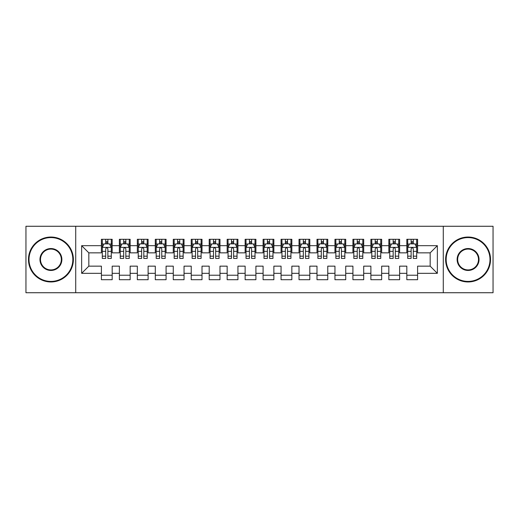 <?xml version="1.0" encoding="UTF-8"?>
<svg xmlns="http://www.w3.org/2000/svg" width="519" height="519" viewBox="0 0 519 519"><rect width="100%" height="100%" fill="white"/><g stroke="black" fill="none" stroke-linecap="round" stroke-linejoin="round"><path stroke-width="0.78" d="M443.284 292.735L493.05 292.735L493.05 226.265L443.284 226.265L443.284 292.735L75.716 292.735L75.716 226.265L25.95 226.265L25.95 292.735L75.716 292.735M443.284 226.265L75.716 226.265M81.645 273.331L81.645 245.669L101.406 245.669L101.406 252.85L88.827 252.85L88.827 266.15L81.645 273.331L101.406 273.331L101.406 279.709L112.182 279.709L112.182 273.331L119.37 273.331L119.37 279.709L130.152 279.709L130.152 273.331L137.334 273.331L137.334 279.709L148.116 279.709L148.116 273.331L155.298 273.331L155.298 279.709L166.08 279.709L166.08 273.331L173.268 273.331L173.268 279.709L184.044 279.709L184.044 273.331L191.232 273.331L191.232 279.709L202.008 279.709L202.008 273.331L209.196 273.331L209.196 279.709L219.978 279.709L219.978 273.331L227.16 273.331L227.16 279.709L237.942 279.709L237.942 273.331L245.13 273.331L245.13 279.709L255.906 279.709L255.906 273.331L263.094 273.331L263.094 279.709L273.87 279.709L273.87 273.331L281.058 273.331L281.058 279.709L291.84 279.709L291.84 273.331L299.022 273.331L299.022 279.709L309.804 279.709L309.804 273.331L316.992 273.331L316.992 279.709L327.768 279.709L327.768 273.331L334.956 273.331L334.956 279.709L345.732 279.709L345.732 273.331L352.92 273.331L352.92 279.709L363.702 279.709L363.702 273.331L370.884 273.331L370.884 279.709L381.666 279.709L381.666 273.331L388.848 273.331L388.848 279.709L399.63 279.709L399.63 273.331L406.818 273.331L406.818 279.709L417.594 279.709L417.594 266.15L430.173 266.15L430.173 252.85L417.594 252.85L417.594 245.669L437.355 245.669L437.355 273.331L417.594 273.331M417.594 245.669L417.594 239.291L406.818 239.291L406.818 245.669L399.63 245.669L399.63 239.291L388.848 239.291L388.848 245.669L381.666 245.669L381.666 239.291L370.884 239.291L370.884 245.669L363.702 245.669L363.702 239.291L352.92 239.291L352.92 245.669L345.732 245.669L345.732 239.291L334.956 239.291L334.956 245.669L327.768 245.669L327.768 239.291L316.992 239.291L316.992 245.669L309.804 245.669L309.804 239.291L299.022 239.291L299.022 245.669L291.84 245.669L291.84 239.291L281.058 239.291L281.058 245.669L273.87 245.669L273.87 239.291L263.094 239.291L263.094 245.669L255.906 245.669L255.906 239.291L245.13 239.291L245.13 245.669L237.942 245.669L237.942 239.291L227.16 239.291L227.16 245.669L219.978 245.669L219.978 239.291L209.196 239.291L209.196 245.669L202.008 245.669L202.008 239.291L191.232 239.291L191.232 245.669L184.044 245.669L184.044 239.291L173.268 239.291L173.268 245.669L166.08 245.669L166.08 239.291L155.298 239.291L155.298 245.669L148.116 245.669L148.116 239.291L137.334 239.291L137.334 245.669L130.152 245.669L130.152 239.291L119.37 239.291L119.37 245.669L112.182 245.669L112.182 239.291L101.406 239.291L101.406 245.669M399.63 273.331L399.63 266.15L406.818 266.15L406.818 273.331M437.355 245.669L430.173 252.85M381.666 273.331L381.666 266.15L388.848 266.15L388.848 273.331M406.818 245.669L406.818 252.85L399.63 252.85L399.63 245.669M363.702 273.331L363.702 266.15L370.884 266.15L370.884 273.331M388.848 245.669L388.848 252.85L381.666 252.85L381.666 245.669M345.732 273.331L345.732 266.15L352.92 266.15L352.92 273.331M370.884 245.669L370.884 252.85L363.702 252.85L363.702 245.669M327.768 273.331L327.768 266.15L334.956 266.15L334.956 273.331M352.92 245.669L352.92 252.85L345.732 252.85L345.732 245.669M309.804 273.331L309.804 266.15L316.992 266.15L316.992 273.331M334.956 245.669L334.956 252.85L327.768 252.85L327.768 245.669M291.84 273.331L291.84 266.15L299.022 266.15L299.022 273.331M316.992 245.669L316.992 252.85L309.804 252.85L309.804 245.669M273.87 273.331L273.87 266.15L281.058 266.15L281.058 273.331M299.022 245.669L299.022 252.85L291.84 252.85L291.84 245.669M255.906 273.331L255.906 266.15L263.094 266.15L263.094 273.331M281.058 245.669L281.058 252.85L273.87 252.85L273.87 245.669M237.942 273.331L237.942 266.15L245.13 266.15L245.13 273.331M263.094 245.669L263.094 252.85L255.906 252.85L255.906 245.669M219.978 273.331L219.978 266.15L227.16 266.15L227.16 273.331M245.13 245.669L245.13 252.85L237.942 252.85L237.942 245.669M202.008 273.331L202.008 266.15L209.196 266.15L209.196 273.331M227.16 245.669L227.16 252.85L219.978 252.85L219.978 245.669M184.044 273.331L184.044 266.15L191.232 266.15L191.232 273.331M209.196 245.669L209.196 252.85L202.008 252.85L202.008 245.669M166.08 273.331L166.08 266.15L173.268 266.15L173.268 273.331M191.232 245.669L191.232 252.85L184.044 252.85L184.044 245.669M148.116 273.331L148.116 266.15L155.298 266.15L155.298 273.331M173.268 245.669L173.268 252.85L166.08 252.85L166.08 245.669M130.152 273.331L130.152 266.15L137.334 266.15L137.334 273.331M155.298 245.669L155.298 252.85L148.116 252.85L148.116 245.669M112.182 273.331L112.182 266.15L119.37 266.15L119.37 273.331M137.334 245.669L137.334 252.85L130.152 252.85L130.152 245.669M88.827 266.15L101.406 266.15L101.406 273.331M119.37 245.669L119.37 252.85L112.182 252.85L112.182 245.669M406.818 243.781L407.713 243.781M416.699 243.781L417.594 243.781M388.848 243.781L389.75 243.781M398.735 243.781L399.63 243.781M370.884 243.781L371.786 243.781M380.764 243.781L381.666 243.781M352.92 243.781L353.815 243.781M362.8 243.781L363.702 243.781M334.956 243.781L335.851 243.781M344.837 243.781L345.732 243.781M316.992 243.781L317.888 243.781M326.873 243.781L327.768 243.781M299.022 243.781L299.924 243.781M308.902 243.781L309.804 243.781M281.058 243.781L281.96 243.781M290.938 243.781L291.84 243.781M263.094 243.781L263.989 243.781M272.975 243.781L273.87 243.781M245.13 243.781L246.025 243.781M255.011 243.781L255.906 243.781M227.16 243.781L228.062 243.781M237.04 243.781L237.942 243.781M209.196 243.781L210.098 243.781M219.076 243.781L219.978 243.781M191.232 243.781L192.127 243.781M201.113 243.781L202.008 243.781M173.268 243.781L174.163 243.781M183.149 243.781L184.044 243.781M155.298 243.781L156.2 243.781M165.185 243.781L166.08 243.781M137.334 243.781L138.236 243.781M147.214 243.781L148.116 243.781M119.37 243.781L120.265 243.781M129.25 243.781L130.152 243.781M101.406 243.781L102.301 243.781M111.287 243.781L112.182 243.781M101.406 275.219L112.182 275.219M119.37 275.219L130.152 275.219M137.334 275.219L148.116 275.219M155.298 275.219L166.08 275.219M173.268 275.219L184.044 275.219M191.232 275.219L202.008 275.219M209.196 275.219L219.978 275.219M227.16 275.219L237.942 275.219M245.13 275.219L255.906 275.219M263.094 275.219L273.87 275.219M281.058 275.219L291.84 275.219M299.022 275.219L309.804 275.219M316.992 275.219L327.768 275.219M334.956 275.219L345.732 275.219M352.92 275.219L363.702 275.219M370.884 275.219L381.666 275.219M388.848 275.219L399.63 275.219M406.818 275.219L417.594 275.219M81.645 245.669L88.827 252.85M430.173 266.15L437.355 273.331M107.874 241.627L105.714 241.627M111.287 256.172L107.874 256.172L107.874 258.423L111.287 258.423L111.287 247.466L109.49 243.872L104.098 243.872L102.301 247.466L102.301 258.423L105.714 258.423L105.714 256.172L102.301 256.172M102.301 247.466L102.301 239.291M111.287 247.466L111.287 239.291M105.714 243.872L105.714 239.291M107.874 239.291L107.874 243.872M107.874 256.172L107.874 248.809C107.154 247.427 106.434 247.427 105.714 248.809L105.714 256.172M107.874 243.781L105.714 243.781M125.838 241.627L123.684 241.627M129.25 256.172L125.838 256.172L125.838 258.423L129.25 258.423L129.25 247.466L127.453 243.872L122.062 243.872L120.265 247.466L120.265 258.423L123.684 258.423L123.684 256.172L120.265 256.172M120.265 247.466L120.265 239.291M129.25 247.466L129.25 239.291M123.684 243.872L123.684 239.291M125.838 239.291L125.838 243.872M125.838 256.172L125.838 248.809C125.118 247.427 124.404 247.427 123.684 248.809L123.684 256.172M125.838 243.781L123.684 243.781M143.802 241.627L141.648 241.627M147.214 256.172L143.802 256.172L143.802 258.423L147.214 258.423L147.214 247.466L145.417 243.872L140.033 243.872L138.236 247.466L138.236 258.423L141.648 258.423L141.648 256.172L138.236 256.172M138.236 247.466L138.236 239.291M147.214 247.466L147.214 239.291M141.648 243.872L141.648 239.291M143.802 239.291L143.802 243.872M143.802 256.172L143.802 248.809C143.088 247.427 142.368 247.427 141.648 248.809L141.648 256.172M143.802 243.781L141.648 243.781M50.92 281.415A21.915 21.915 0 0 0 72.842 259.5A21.915 21.915 0 0 0 50.92 237.585A21.915 21.915 0 0 0 29.006 259.5A21.915 21.915 0 0 0 50.92 281.415M50.92 237.04A22.46 22.46 0 0 1 73.38 259.5A22.46 22.46 0 0 1 50.92 281.96A22.46 22.46 0 0 1 28.467 259.5A22.46 22.46 0 0 1 50.92 237.04M50.92 270.457A10.957 10.957 0 0 1 39.963 259.5A10.957 10.957 0 0 1 50.92 248.543A10.957 10.957 0 0 1 61.878 259.5A10.957 10.957 0 0 1 50.92 270.457M50.92 249.081A10.419 10.419 0 0 0 40.501 259.5A10.419 10.419 0 0 0 50.92 269.919A10.419 10.419 0 0 0 61.339 259.5A10.419 10.419 0 0 0 50.92 249.081M468.08 281.415A21.915 21.915 0 0 0 489.994 259.5A21.915 21.915 0 0 0 468.08 237.585A21.915 21.915 0 0 0 446.158 259.5A21.915 21.915 0 0 0 468.08 281.415M468.08 237.04A22.46 22.46 0 0 1 490.533 259.5A22.46 22.46 0 0 1 468.08 281.96A22.46 22.46 0 0 1 445.62 259.5A22.46 22.46 0 0 1 468.08 237.04M468.08 270.457A10.957 10.957 0 0 1 457.122 259.5A10.957 10.957 0 0 1 468.08 248.543A10.957 10.957 0 0 1 479.037 259.5A10.957 10.957 0 0 1 468.08 270.457M468.08 249.081A10.419 10.419 0 0 0 457.661 259.5A10.419 10.419 0 0 0 468.08 269.919A10.419 10.419 0 0 0 478.499 259.5A10.419 10.419 0 0 0 468.08 249.081M161.766 241.627L159.612 241.627M165.185 256.172L161.766 256.172L161.766 258.423L165.185 258.423L165.185 247.466L163.388 243.872L157.997 243.872L156.2 247.466L156.2 258.423L159.612 258.423L159.612 256.172L156.2 256.172M156.2 247.466L156.2 239.291M165.185 247.466L165.185 239.291M159.612 243.872L159.612 239.291M161.766 239.291L161.766 243.872M161.766 256.172L161.766 248.809C161.052 247.427 160.332 247.427 159.612 248.809L159.612 256.172M161.766 243.781L159.612 243.781M179.736 241.627L177.576 241.627M183.149 256.172L179.736 256.172L179.736 258.423L183.149 258.423L183.149 247.466L181.352 243.872L175.96 243.872L174.163 247.466L174.163 258.423L177.576 258.423L177.576 256.172L174.163 256.172M174.163 247.466L174.163 239.291M183.149 247.466L183.149 239.291M177.576 243.872L177.576 239.291M179.736 239.291L179.736 243.872M179.736 256.172L179.736 248.809C179.016 247.427 178.296 247.427 177.576 248.809L177.576 256.172M179.736 243.781L177.576 243.781M197.7 241.627L195.546 241.627M201.113 256.172L197.7 256.172L197.7 258.423L201.113 258.423L201.113 247.466L199.315 243.872L193.924 243.872L192.127 247.466L192.127 258.423L195.546 258.423L195.546 256.172L192.127 256.172M192.127 247.466L192.127 239.291M201.113 247.466L201.113 239.291M195.546 243.872L195.546 239.291M197.7 239.291L197.7 243.872M197.7 256.172L197.7 248.809C196.98 247.427 196.26 247.427 195.546 248.809L195.546 256.172M197.7 243.781L195.546 243.781M215.664 241.627L213.51 241.627M219.076 256.172L215.664 256.172L215.664 258.423L219.076 258.423L219.076 247.466L217.279 243.872L211.895 243.872L210.098 247.466L210.098 258.423L213.51 258.423L213.51 256.172L210.098 256.172M210.098 247.466L210.098 239.291M219.076 247.466L219.076 239.291M213.51 243.872L213.51 239.291M215.664 239.291L215.664 243.872M215.664 256.172L215.664 248.809C214.944 247.427 214.23 247.427 213.51 248.809L213.51 256.172M215.664 243.781L213.51 243.781M233.628 241.627L231.474 241.627M237.04 256.172L233.628 256.172L233.628 258.423L237.04 258.423L237.04 247.466L235.25 243.872L229.859 243.872L228.062 247.466L228.062 258.423L231.474 258.423L231.474 256.172L228.062 256.172M228.062 247.466L228.062 239.291M237.04 247.466L237.04 239.291M231.474 243.872L231.474 239.291M233.628 239.291L233.628 243.872M233.628 256.172L233.628 248.809C232.914 247.427 232.194 247.427 231.474 248.809L231.474 256.172M233.628 243.781L231.474 243.781M251.598 241.627L249.438 241.627M255.011 256.172L251.598 256.172L251.598 258.423L255.011 258.423L255.011 247.466L253.214 243.872L247.823 243.872L246.025 247.466L246.025 258.423L249.438 258.423L249.438 256.172L246.025 256.172M246.025 247.466L246.025 239.291M255.011 247.466L255.011 239.291M249.438 243.872L249.438 239.291M251.598 239.291L251.598 243.872M251.598 256.172L251.598 248.809C250.878 247.427 250.158 247.427 249.438 248.809L249.438 256.172M251.598 243.781L249.438 243.781M269.562 241.627L267.402 241.627M272.975 256.172L269.562 256.172L269.562 258.423L272.975 258.423L272.975 247.466L271.178 243.872L265.786 243.872L263.989 247.466L263.989 258.423L267.402 258.423L267.402 256.172L263.989 256.172M263.989 247.466L263.989 239.291M272.975 247.466L272.975 239.291M267.402 243.872L267.402 239.291M269.562 239.291L269.562 243.872M269.562 256.172L269.562 248.809C268.842 247.427 268.122 247.427 267.402 248.809L267.402 256.172M269.562 243.781L267.402 243.781M287.526 241.627L285.372 241.627M290.938 256.172L287.526 256.172L287.526 258.423L290.938 258.423L290.938 247.466L289.141 243.872L283.75 243.872L281.96 247.466L281.96 258.423L285.372 258.423L285.372 256.172L281.96 256.172M281.96 247.466L281.96 239.291M290.938 247.466L290.938 239.291M285.372 243.872L285.372 239.291M287.526 239.291L287.526 243.872M287.526 256.172L287.526 248.809C286.806 247.427 286.092 247.427 285.372 248.809L285.372 256.172M287.526 243.781L285.372 243.781M305.49 241.627L303.336 241.627M308.902 256.172L305.49 256.172L305.49 258.423L308.902 258.423L308.902 247.466L307.105 243.872L301.721 243.872L299.924 247.466L299.924 258.423L303.336 258.423L303.336 256.172L299.924 256.172M299.924 247.466L299.924 239.291M308.902 247.466L308.902 239.291M303.336 243.872L303.336 239.291M305.49 239.291L305.49 243.872M305.49 256.172L305.49 248.809C304.776 247.427 304.056 247.427 303.336 248.809L303.336 256.172M305.49 243.781L303.336 243.781M323.454 241.627L321.3 241.627M326.873 256.172L323.454 256.172L323.454 258.423L326.873 258.423L326.873 247.466L325.076 243.872L319.685 243.872L317.888 247.466L317.888 258.423L321.3 258.423L321.3 256.172L317.888 256.172M317.888 247.466L317.888 239.291M326.873 247.466L326.873 239.291M321.3 243.872L321.3 239.291M323.454 239.291L323.454 243.872M323.454 256.172L323.454 248.809C322.74 247.427 322.02 247.427 321.3 248.809L321.3 256.172M323.454 243.781L321.3 243.781M341.424 241.627L339.264 241.627M344.837 256.172L341.424 256.172L341.424 258.423L344.837 258.423L344.837 247.466L343.04 243.872L337.648 243.872L335.851 247.466L335.851 258.423L339.264 258.423L339.264 256.172L335.851 256.172M335.851 247.466L335.851 239.291M344.837 247.466L344.837 239.291M339.264 243.872L339.264 239.291M341.424 239.291L341.424 243.872M341.424 256.172L341.424 248.809C340.704 247.427 339.984 247.427 339.264 248.809L339.264 256.172M341.424 243.781L339.264 243.781M359.388 241.627L357.234 241.627M362.8 256.172L359.388 256.172L359.388 258.423L362.8 258.423L362.8 247.466L361.003 243.872L355.612 243.872L353.815 247.466L353.815 258.423L357.234 258.423L357.234 256.172L353.815 256.172M353.815 247.466L353.815 239.291M362.8 247.466L362.8 239.291M357.234 243.872L357.234 239.291M359.388 239.291L359.388 243.872M359.388 256.172L359.388 248.809C358.668 247.427 357.954 247.427 357.234 248.809L357.234 256.172M359.388 243.781L357.234 243.781M377.352 241.627L375.198 241.627M380.764 256.172L377.352 256.172L377.352 258.423L380.764 258.423L380.764 247.466L378.967 243.872L373.583 243.872L371.786 247.466L371.786 258.423L375.198 258.423L375.198 256.172L371.786 256.172M371.786 247.466L371.786 239.291M380.764 247.466L380.764 239.291M375.198 243.872L375.198 239.291M377.352 239.291L377.352 243.872M377.352 256.172L377.352 248.809C376.638 247.427 375.918 247.427 375.198 248.809L375.198 256.172M377.352 243.781L375.198 243.781M395.316 241.627L393.162 241.627M398.735 256.172L395.316 256.172L395.316 258.423L398.735 258.423L398.735 247.466L396.938 243.872L391.547 243.872L389.75 247.466L389.75 258.423L393.162 258.423L393.162 256.172L389.75 256.172M389.75 247.466L389.75 239.291M398.735 247.466L398.735 239.291M393.162 243.872L393.162 239.291M395.316 239.291L395.316 243.872M395.316 256.172L395.316 248.809C394.602 247.427 393.882 247.427 393.162 248.809L393.162 256.172M395.316 243.781L393.162 243.781M413.286 241.627L411.126 241.627M416.699 256.172L413.286 256.172L413.286 258.423L416.699 258.423L416.699 247.466L414.902 243.872L409.51 243.872L407.713 247.466L407.713 258.423L411.126 258.423L411.126 256.172L407.713 256.172M407.713 247.466L407.713 239.291M416.699 247.466L416.699 239.291M411.126 243.872L411.126 239.291M413.286 239.291L413.286 243.872M413.286 256.172L413.286 248.809C412.566 247.427 411.846 247.427 411.126 248.809L411.126 256.172M413.286 243.781L411.126 243.781M111.241 247.375L102.347 247.375M102.301 244.086L103.995 244.086M109.6 244.086L111.287 244.086M105.714 251.352L102.301 251.352M111.287 251.352L107.874 251.352M107.874 242.769L105.714 242.769M129.205 247.375L120.311 247.375M120.265 244.086L121.959 244.086M127.564 244.086L129.25 244.086M123.684 251.352L120.265 251.352M129.25 251.352L125.838 251.352M125.838 242.769L123.684 242.769M147.169 247.375L138.281 247.375M138.236 244.086L139.922 244.086M145.528 244.086L147.214 244.086M141.648 251.352L138.236 251.352M147.214 251.352L143.802 251.352M143.802 242.769L141.648 242.769M165.139 247.375L156.245 247.375M156.2 244.086L157.886 244.086M163.491 244.086L165.185 244.086M159.612 251.352L156.2 251.352M165.185 251.352L161.766 251.352M161.766 242.769L159.612 242.769M183.103 247.375L174.209 247.375M174.163 244.086L175.85 244.086M181.455 244.086L183.149 244.086M177.576 251.352L174.163 251.352M183.149 251.352L179.736 251.352M179.736 242.769L177.576 242.769M201.067 247.375L192.173 247.375M192.127 244.086L193.821 244.086M199.426 244.086L201.113 244.086M195.546 251.352L192.127 251.352M201.113 251.352L197.7 251.352M197.7 242.769L195.546 242.769M219.031 247.375L210.143 247.375M210.098 244.086L211.784 244.086M217.39 244.086L219.076 244.086M213.51 251.352L210.098 251.352M219.076 251.352L215.664 251.352M215.664 242.769L213.51 242.769M237.001 247.375L228.107 247.375M228.062 244.086L229.748 244.086M235.354 244.086L237.04 244.086M231.474 251.352L228.062 251.352M237.04 251.352L233.628 251.352M233.628 242.769L231.474 242.769M254.965 247.375L246.071 247.375M246.025 244.086L247.712 244.086M253.317 244.086L255.011 244.086M249.438 251.352L246.025 251.352M255.011 251.352L251.598 251.352M251.598 242.769L249.438 242.769M272.929 247.375L264.035 247.375M263.989 244.086L265.683 244.086M271.288 244.086L272.975 244.086M267.402 251.352L263.989 251.352M272.975 251.352L269.562 251.352M269.562 242.769L267.402 242.769M290.893 247.375L281.999 247.375M281.96 244.086L283.646 244.086M289.252 244.086L290.938 244.086M285.372 251.352L281.96 251.352M290.938 251.352L287.526 251.352M287.526 242.769L285.372 242.769M308.857 247.375L299.969 247.375M299.924 244.086L301.61 244.086M307.216 244.086L308.902 244.086M303.336 251.352L299.924 251.352M308.902 251.352L305.49 251.352M305.49 242.769L303.336 242.769M326.827 247.375L317.933 247.375M317.888 244.086L319.574 244.086M325.179 244.086L326.873 244.086M321.3 251.352L317.888 251.352M326.873 251.352L323.454 251.352M323.454 242.769L321.3 242.769M344.791 247.375L335.897 247.375M335.851 244.086L337.545 244.086M343.15 244.086L344.837 244.086M339.264 251.352L335.851 251.352M344.837 251.352L341.424 251.352M341.424 242.769L339.264 242.769M362.755 247.375L353.861 247.375M353.815 244.086L355.509 244.086M361.114 244.086L362.8 244.086M357.234 251.352L353.815 251.352M362.8 251.352L359.388 251.352M359.388 242.769L357.234 242.769M380.719 247.375L371.831 247.375M371.786 244.086L373.472 244.086M379.078 244.086L380.764 244.086M375.198 251.352L371.786 251.352M380.764 251.352L377.352 251.352M377.352 242.769L375.198 242.769M398.689 247.375L389.795 247.375M389.75 244.086L391.436 244.086M397.041 244.086L398.735 244.086M393.162 251.352L389.75 251.352M398.735 251.352L395.316 251.352M395.316 242.769L393.162 242.769M416.653 247.375L407.759 247.375M407.713 244.086L409.4 244.086M415.005 244.086L416.699 244.086M411.126 251.352L407.713 251.352M416.699 251.352L413.286 251.352M413.286 242.769L411.126 242.769"/></g></svg>
